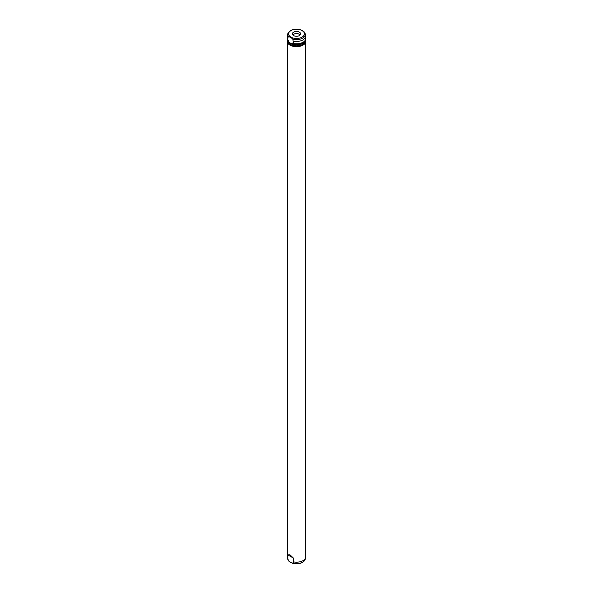 <?xml version="1.0" encoding="UTF-8"?>
<svg xmlns="http://www.w3.org/2000/svg" width="593" height="593" viewBox="0 0 593 593"><rect width="100%" height="100%" fill="white"/><g stroke="black" fill="none" stroke-linecap="round" stroke-linejoin="round"><path stroke-width="0.89" d="M288.45 560.615L287.82 558.621L287.82 554.87L293.483 558.139L293.483 561.89L292.853 563.157L290.652 562.453L288.724 561.052L287.731 559.147A8.836 5.1 0 0 0 288.45 560.615M287.346 40.932A9.191 5.307 0 0 0 287.308 41.384L287.308 556.879A9.191 5.307 0 0 0 287.383 557.546A9.191 5.307 0 0 0 287.82 558.621M287.82 554.87L289.999 554.818L293.483 558.139M287.308 41.384A9.191 5.307 0 0 0 289.999 45.135A9.191 5.307 0 0 0 300.014 46.284A9.191 5.307 0 0 0 305.691 41.384A9.191 5.307 0 0 0 305.654 40.932M293.483 561.89A9.191 5.307 0 0 0 305.617 557.546A9.191 5.307 0 0 0 305.691 556.879L305.691 41.384M287.968 42.451A8.732 5.04 0 0 0 290.325 44.942A8.732 5.04 0 0 0 298.961 46.217A8.732 5.04 0 0 0 305.032 42.451M292.868 45.35L290.325 44.475L288.057 42.577L287.82 41.621L293.483 44.89L292.868 45.35A9.191 5.307 0 0 0 305.691 40.48L305.691 39.464A9.191 5.307 0 0 0 305.654 38.997M287.346 38.997A9.191 5.307 0 0 0 287.308 39.464L287.308 40.48A9.191 5.307 0 0 0 288.057 42.577M287.82 41.621L287.82 41.206L288.672 41.703L288.672 40.761L287.82 40.272L287.82 37.87L288.45 36.603L290.652 37.307L292.853 39.145L293.483 43.541L292.631 43.044L292.631 43.986L293.483 44.482A9.191 5.307 0 0 0 305.691 39.464M293.483 44.482L293.483 44.89M292.853 39.145A8.836 5.1 0 0 0 301.741 38.604A8.836 5.1 0 0 0 305.269 33.86L304.276 31.963L300.91 29.843C294.365 28.264 289.97 29.606 287.731 33.86A8.836 5.1 0 0 0 288.45 36.603M287.308 39.464A9.191 5.307 0 0 0 287.82 41.206M292.631 43.986A8.732 5.04 0 0 0 305.061 40.465M287.894 40.317A8.732 5.04 0 0 0 288.672 41.703M293.483 41.139A9.191 5.307 0 0 0 305.691 36.129A9.191 5.307 0 0 0 305.617 35.469L305.269 33.86M287.731 33.86L287.383 35.469A9.191 5.307 0 0 0 287.308 36.129L287.308 38.53A9.191 5.307 0 0 0 287.82 40.272M293.483 43.541A9.191 5.307 0 0 0 305.691 38.53L305.691 36.129M287.308 36.129A9.191 5.307 0 0 0 287.82 37.87M293.572 35.565A4.136 2.387 0 0 0 300.273 34.854A4.136 2.387 0 0 0 299.428 32.185A4.136 2.387 0 0 0 294.158 31.911A4.136 2.387 0 0 0 292.727 34.854A4.136 2.387 0 0 0 293.572 35.565M299.613 35.447A3.128 1.801 0 0 0 299.628 35.306A3.128 1.801 0 0 0 298.709 34.031A3.128 1.801 0 0 0 295.307 33.638A3.128 1.801 0 0 0 293.372 35.306A3.128 1.801 0 0 0 293.387 35.447M292.853 563.157A8.836 5.1 0 0 0 305.269 559.147C303.03 563.402 298.635 564.744 292.09 563.172M302.111 30.636A7.931 4.581 0 0 0 290.889 30.636A7.931 4.581 0 0 0 290.889 37.114A7.931 4.581 0 0 0 302.111 37.114A7.931 4.581 0 0 0 302.111 30.636M287.731 559.147L287.383 557.546M305.269 559.147L305.617 557.546"/></g></svg>
